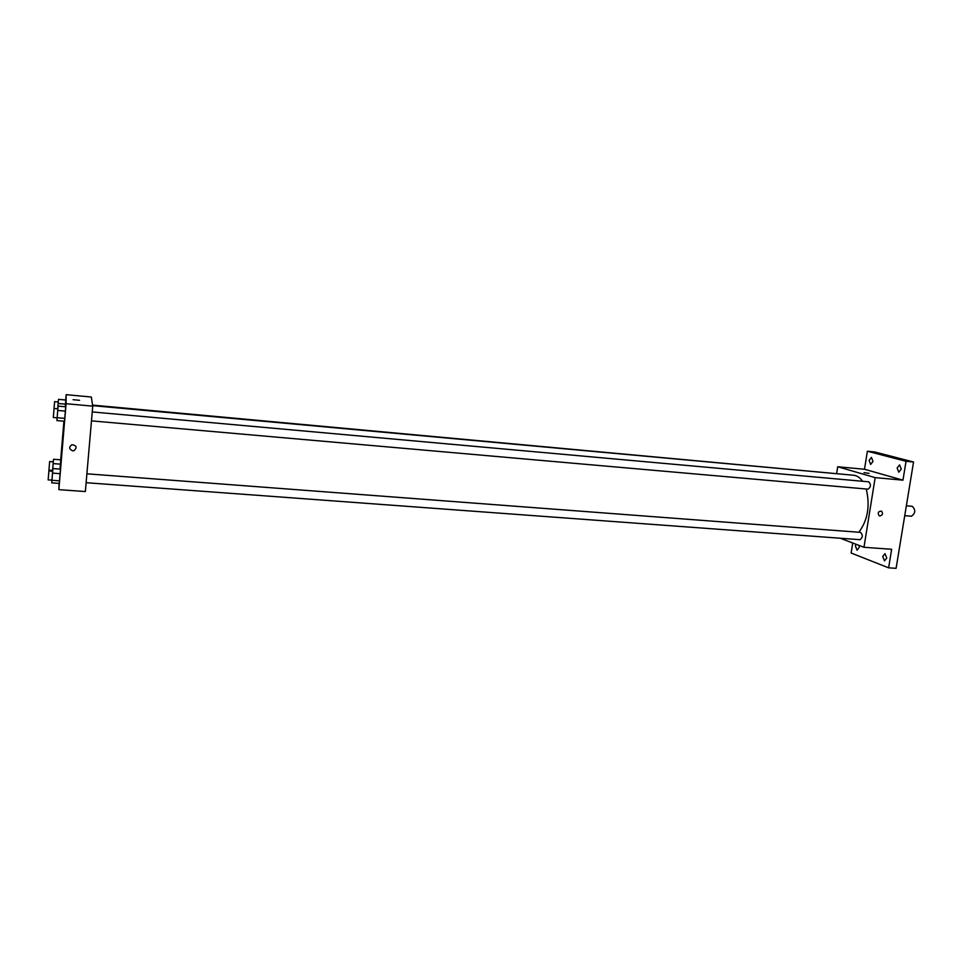 <?xml version="1.0" encoding="UTF-8"?>
<svg xmlns="http://www.w3.org/2000/svg" width="963" height="963" viewBox="0 0 963 963"><rect width="100%" height="100%" fill="white"/><g stroke="black" fill="none" stroke-linecap="round" stroke-linejoin="round"><path stroke-width="1.44" d="M911.07 516.144L911.48 516.228C915.536 513.231 915.801 509.933 912.298 506.321L906.364 505.816M836.691 473.266L837.714 466.754L864.497 469.258L867.374 451.226L874.621 451.948L913.55 462.011L896.096 568.326L888.62 567.833L851.136 553.015L852.724 543M867.374 451.226L906.039 461.289L913.55 462.011M906.039 461.289L902.957 480.164L875.162 477.624L863.967 547.285L891.654 549.271L888.62 567.833M879.905 515.975L879.05 515.699C877.498 512.701 878.328 511.197 881.554 511.184C883.167 513.484 882.614 515.085 879.905 515.975L879.05 515.699C877.498 512.701 878.328 511.197 881.554 511.184C883.167 513.484 882.614 515.085 879.905 515.975M886.767 558.022L884.528 560.875L882.722 556.47L884.961 553.617L886.767 558.022M859.201 545.467L859.201 547.429L857.094 550.21L855.421 545.973L856.011 544.251M872.996 461.433L870.684 464.431L869.108 460.386L871.431 457.389L872.996 461.433M901.272 469.101L898.816 472.183L897.119 467.97L899.574 464.888L901.272 469.101M864.497 469.258L902.957 480.164M858.827 532.238C867.759 520.309 870.227 505.9 866.243 488.999M862.595 481.271C859.995 477.6 856.998 475.59 853.579 475.241L92.665 405.64M837.714 466.754L875.162 477.624M863.967 547.285L840.23 538.221M842.36 474.217L92.58 405.11M859.718 539.617L860.043 539.689C862.848 537.438 863.017 535.007 860.549 532.37L86.899 473.808M867.807 489.108L868.06 489.156C870.937 486.953 871.166 484.509 868.734 481.825L92.243 411.935M864.016 472.652L869.071 473.351M65.701 400.006L66.146 394.674L91.316 397.021L92.749 406.145L85.358 491.551L58.863 489.649L59.08 483.378M66.146 394.674L66.074 403.714L92.749 406.145M66.074 403.714L58.863 489.649M74.007 450.684L72.67 450.828C68.963 449.155 68.71 447.121 71.912 444.713C76.655 445.484 77.353 447.47 74.007 450.684L72.67 450.828C68.963 449.155 68.71 447.109 71.912 444.713M65.785 400.018L65.267 406.747L65.785 400.018L58.49 399.344L57.72 408.818L58.49 399.344M60.488 469.125L59.297 483.402L60.488 469.125L52.917 468.548L51.725 482.848L52.917 468.548M60.681 459.808L63.919 421.18M65.725 406.795L64.509 421.24L65.725 406.795L58.105 406.109L56.901 420.578L57.876 408.842L54.06 408.493L53.314 417.509L54.06 408.493M60.765 459.82L60.043 469.089L60.765 459.82L53.507 459.255L52.52 471.208M79.568 400.307L73.08 399.705M52.58 470.365L53.507 459.255M52.508 471.208L52.568 470.413M53.158 463.588L60.452 464.154M48.944 470.088L49.643 461.542L48.944 470.088M58.165 403.485L65.484 404.147M53.892 410.25L54.614 401.631L53.892 410.25M51.954 480.128L48.15 479.899L48.896 470.931L48.15 479.899M52.556 473.11L60.163 473.688M51.954 480.296L59.562 480.85M51.725 482.848L59.297 483.402M57.864 408.83L58.105 406.109M57.768 410.443L65.412 411.129M57.166 417.713L64.798 418.387M56.901 420.578L64.509 421.24M911.48 516.228L904.739 515.674M91.473 420.867L868.06 489.156M86.128 482.704L860.043 539.689M48.932 470.137L52.58 470.413M49.643 461.542L53.29 461.819M54.614 401.631L58.262 401.968M48.896 470.931L52.688 471.22M53.314 417.509L57.13 417.846"/></g></svg>
